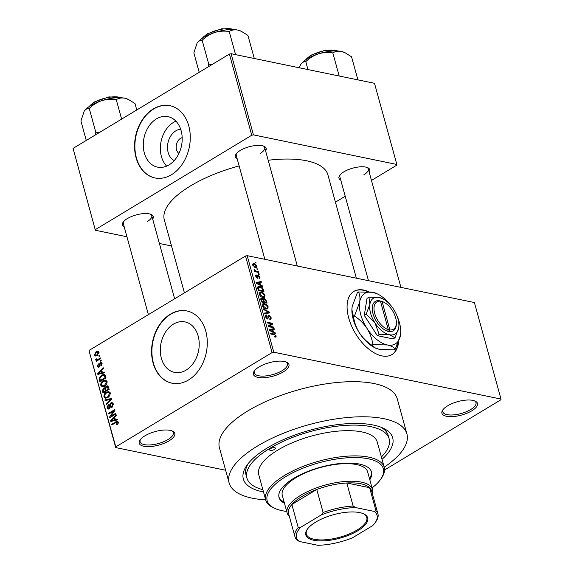 <?xml version="1.0" encoding="UTF-8"?>
<svg xmlns="http://www.w3.org/2000/svg" width="574" height="574" viewBox="0 0 574 574"><rect width="100%" height="100%" fill="white"/><g stroke="black" fill="none" stroke-linecap="round" stroke-linejoin="round"><path stroke-width="0.86" d="M283.247 371.93A18.44 6.988 -15.4 0 1 261.464 377.757A18.44 6.988 -15.4 0 1 254.182 371.141A18.44 6.988 -15.4 0 1 259.075 366.944A18.44 6.988 -15.4 0 1 286.62 362.208A18.44 6.988 -15.4 0 1 283.247 371.93M254.648 370.524A17.213 6.522 164.6 0 0 254.268 372.906A17.213 6.522 164.6 0 0 264.944 376.013A17.213 6.522 164.6 0 0 282.143 370.668A17.213 6.522 164.6 0 0 287.452 363.765A17.213 6.522 164.6 0 0 285.902 361.914M471.785 410.819A18.44 6.988 -15.4 0 1 450.002 416.645A18.44 6.988 -15.4 0 1 442.719 410.037A18.44 6.988 -15.4 0 1 447.612 405.832A18.44 6.988 -15.4 0 1 475.157 401.097A18.44 6.988 -15.4 0 1 471.785 410.819M443.193 409.413A17.213 6.522 164.6 0 0 442.805 411.802A17.213 6.522 164.6 0 0 453.489 414.902A17.213 6.522 164.6 0 0 470.68 409.556A17.213 6.522 164.6 0 0 475.99 402.661A17.213 6.522 164.6 0 0 474.44 400.81M169.086 440.818A18.44 6.988 -15.4 0 1 147.31 446.644A18.44 6.988 -15.4 0 1 140.02 440.028A18.44 6.988 -15.4 0 1 144.913 435.831A18.44 6.988 -15.4 0 1 172.465 431.096A18.44 6.988 -15.4 0 1 169.086 440.818M140.494 439.411A17.213 6.522 164.6 0 0 140.106 441.793A17.213 6.522 164.6 0 0 150.79 444.9A17.213 6.522 164.6 0 0 167.981 439.555A17.213 6.522 164.6 0 0 173.298 432.653A17.213 6.522 164.6 0 0 171.741 430.801M368.96 291.793A36.887 20.341 58.9 0 0 353.828 291.405A36.887 20.341 58.9 0 0 348.712 317.996A36.887 20.341 58.9 0 0 391.942 354.56A36.887 20.341 58.9 0 0 398.586 341.867M367.991 291.736A36.887 20.341 58.9 0 0 353.649 291.513M174.209 160.584A16.33 12.133 101.7 0 1 167.515 146.191A16.33 12.133 101.7 0 1 175.809 130.843A16.33 12.133 101.7 0 1 180.674 129.25M182.18 137.638A8.603 6.393 -78.3 0 0 180.573 138.32A8.603 6.393 -78.3 0 0 176.254 145.782A8.603 6.393 -78.3 0 0 178.916 153.48M156.408 118.897A25.773 19.15 -78.3 0 0 143.285 145.674A25.773 19.15 -78.3 0 0 157.534 167.12A25.773 19.15 -78.3 0 0 169.072 164.874A25.773 19.15 -78.3 0 0 182.195 138.097A25.773 19.15 -78.3 0 0 167.945 116.644A25.773 19.15 -78.3 0 0 156.408 118.897M175.917 121.179A25.773 19.15 -78.3 0 0 173.484 122.42A25.773 19.15 -78.3 0 0 166.647 166.116M153.351 108.909A36.887 27.409 -78.3 0 0 134.567 147.238A36.887 27.409 -78.3 0 0 154.966 177.94A36.887 27.409 -78.3 0 0 171.483 174.726A36.887 27.409 -78.3 0 0 190.267 136.397A36.887 27.409 -78.3 0 0 169.868 105.695A36.887 27.409 -78.3 0 0 153.351 108.909M170.026 105.731A36.887 27.409 -78.3 0 0 153.674 108.974A36.887 27.409 -78.3 0 0 134.89 147.202A36.887 27.409 -78.3 0 0 155.124 177.976M186.091 370.13A25.773 19.15 101.7 0 1 174.553 372.375A25.773 19.15 101.7 0 1 160.304 350.929A25.773 19.15 101.7 0 1 173.427 324.145A25.773 19.15 101.7 0 1 184.964 321.899A25.773 19.15 101.7 0 1 199.214 343.352A25.773 19.15 101.7 0 1 186.091 370.13M170.37 314.165A36.887 27.409 -78.3 0 0 151.586 352.493A36.887 27.409 -78.3 0 0 171.985 383.195A36.887 27.409 -78.3 0 0 188.502 379.981A36.887 27.409 -78.3 0 0 207.286 341.645A36.887 27.409 -78.3 0 0 186.887 310.95A36.887 27.409 -78.3 0 0 170.37 314.165M187.052 310.979A36.887 27.409 -78.3 0 0 170.693 314.229A36.887 27.409 -78.3 0 0 151.909 352.45A36.887 27.409 -78.3 0 0 172.143 383.231M237.162 158.768A15.986 6.056 -15.4 0 1 236.05 154.083A15.986 6.056 -15.4 0 1 240.291 150.445A15.986 6.056 -15.4 0 1 264.169 146.341A15.986 6.056 -15.4 0 1 265.611 150.933M236.531 153.459A14.752 5.589 164.6 0 0 236.244 155.425L264.858 259.319M124.235 226.909A15.986 6.056 -15.4 0 1 123.123 222.231A15.986 6.056 -15.4 0 1 127.363 218.586A15.986 6.056 -15.4 0 1 151.235 214.482A15.986 6.056 -15.4 0 1 152.677 219.074M123.604 221.607A14.752 5.589 164.6 0 0 123.31 223.566L148.393 314.631M340.777 180.143A15.986 6.056 -15.4 0 1 339.664 175.457A15.986 6.056 -15.4 0 1 343.912 171.813A15.986 6.056 -15.4 0 1 367.783 167.716A15.986 6.056 -15.4 0 1 369.226 172.308M340.145 174.833A14.752 5.589 164.6 0 0 339.858 176.799L368.472 280.693M263.495 491.968A77.454 29.353 -15.4 0 1 246.698 465.6A77.454 29.353 -15.4 0 1 267.262 447.957A77.454 29.353 -15.4 0 1 382.951 428.068A77.454 29.353 -15.4 0 1 382.026 459.322M248.061 463.749A73.766 27.961 164.6 0 0 245.995 474.727L246.899 478.013A73.766 27.961 164.6 0 0 262.856 489.651M384.2 467.214A92.213 34.949 164.6 0 0 406.916 433.937A92.213 34.949 164.6 0 0 349.688 417.32A92.213 34.949 164.6 0 0 257.59 445.962A92.213 34.949 164.6 0 0 229.119 482.913A92.213 34.949 164.6 0 0 265.669 499.861M406.916 433.937L397.251 398.837A92.213 34.949 164.6 0 0 340.023 382.219A92.213 34.949 164.6 0 0 247.925 410.862A92.213 34.949 164.6 0 0 219.447 447.813L229.119 482.913M356.368 278.189L327.898 174.833A84.837 32.151 164.6 0 0 268.18 160.261M239.136 165.936A84.837 32.151 164.6 0 0 190.518 185.897A84.837 32.151 164.6 0 0 164.322 219.892L184.426 292.891M256.879 268.768L257.683 268.933L257.877 269.629L257.066 269.464L256.879 268.768M256.327 271.287L258.451 271.724L258.644 272.42L254.54 271.581L254.347 270.878L255.007 271.014L254.081 269.414L256.327 271.287L255.509 271.775M258.192 273.554L259.003 273.719L259.19 274.415L258.386 274.25L258.192 273.554M258.917 277.938L259.434 277.048L258.537 275.979L257.396 278.189L255.796 276.374L256.521 274.996L256.37 276.467L257.123 277.472L258.243 275.255L260.036 277.22L259.183 278.648L258.917 277.938L259.305 277.866L258.967 278.067M259.814 278.519L259.183 278.648M258.537 275.979L257.41 276.56M257.898 278.132L257.396 278.189M255.961 275.089L256.521 274.996L255.724 275.477M256.786 275.707L255.918 276.74M256.621 277.773L257.396 277.314M257.647 275.305L258.243 275.255L257.417 275.757M260.488 284.898L262.34 285.852L262.548 286.584L256.32 283.298L256.119 282.566L261.141 281.497L261.342 282.229L259.828 282.487L260.488 284.898L259.965 285.221M264.313 297.432L262.957 297.483C261.4 297.31 260.166 296.206 259.247 294.175L259.735 292.231L261.407 292.087L263.624 293.199L265.037 295.373L264.514 297.332M267.47 308.898L266.114 308.956C264.557 308.776 263.322 307.671 262.404 305.641L262.892 303.696L264.564 303.553L266.781 304.665L268.194 306.839L267.671 308.798M275.879 337.096L274.867 337.096L274.602 336.378L275.542 335.776L274.91 334.936L270.254 333.881L270.06 333.185L273.891 333.975L276.209 335.948L276.008 337.038M274.745 336.759L275.542 335.776M272.098 352.565L245.507 256.033L247.193 255.674L474.404 302.541L500.987 399.066L273.776 352.199L272.098 352.565L115.783 446.888L115.711 447.584L225.632 470.257M247.193 255.674L273.776 352.199M273.454 331.966L275.305 332.92L275.506 333.652L269.285 330.366L269.084 329.627L274.107 328.565L274.307 329.297L272.793 329.555L273.454 331.966L272.93 332.289M269.184 326.14L273.698 327.072L273.891 327.768L268.245 326.606L268.044 325.86L271.753 323.851L267.233 322.918L267.039 322.215L272.679 323.377L272.887 324.131L268.367 326.628M269.68 319.001L270.533 317.594L269.177 315.98L267.549 319.029L265.461 316.726L265.733 315.069L266.566 314.968L266.831 315.686L266.114 316.841L267.376 318.333L267.893 318.233L267.922 316.059L268.976 315.277L271.208 317.795L270.899 319.603L269.945 319.711L269.68 319.001L270.311 318.907L269.766 319.237M269.177 315.98L267.922 316.539M268.23 318.957L267.549 319.029M266.831 315.686L265.367 316.303M266.781 318.692L267.893 318.233M268.28 315.348L268.976 315.277L267.95 315.901M263.351 308.819L269.593 312.177L269.78 312.859L264.714 313.763L264.514 313.045L269.041 312.421L263.552 309.551L263.351 308.819M262.799 299.384L264.27 298.509L266.508 300.977L267.104 303.137L261.464 301.974L260.869 299.807L261.758 298.179L263.143 299.176L263.473 298.573M261.084 298.258L261.758 298.179L260.74 298.789M259.8 286.397C261.357 286.541 262.548 287.617 263.38 289.626L263.947 291.671L258.307 290.509L257.568 287.466L258.063 286.512L259.8 286.397L257.59 287.732M254.246 263.617L256.944 266.006L256.614 267.434L255.358 267.513L252.696 265.131L253.034 263.696L254.246 263.617L252.61 264.6M255.064 262.189L255.868 262.354L256.061 263.05L255.258 262.885L255.064 262.189M115.711 447.584L89.121 351.051L115.783 446.888M500.987 399.066L500.915 399.762L384.551 469.984M99.733 355.163L99.926 355.858L99.051 356.389L98.857 355.693L99.733 355.163M101.053 359.948L101.246 360.644L100.371 361.175L100.177 360.479L101.053 359.948M104.396 372.081L104.597 372.813L97.867 374.399L97.666 373.66L103.198 367.726L103.399 368.458L101.727 370.165L102.394 372.583L104.396 372.081M106.685 384.121L104.762 386.087L102.229 386.776L100.787 385.341C100.658 383.181 101.469 381.653 103.205 380.741L105.602 380.103L107.094 381.538L106.685 384.121M109.842 395.594L107.919 397.552L105.386 398.241L103.944 396.806C103.822 394.654 104.626 393.118 106.362 392.214L108.766 391.576L110.251 393.003L109.842 395.594M113.272 403.953L111.83 407.518L111.557 406.873L112.533 404.326L111.091 403.551L109.225 408.86L108.084 409.119L106.994 407.884L108.256 404.677L108.529 405.33L107.711 407.432L109.06 408.15L109.62 407.547L109.713 404.799L110.89 402.855L112.102 402.596L113.272 403.953M113.186 403.687L111.091 403.551M109.634 408.544L108.407 408.293L109.849 408.315M117.361 419.149L117.562 419.881L110.832 421.467L110.624 420.728L116.163 414.794L116.364 415.526L114.692 417.233L115.36 419.651L117.361 419.149M245.507 256.033L89.192 350.355M118.136 423.469L116.766 424.774L116.5 424.129L117.541 422.507L116.874 422.041L111.801 424.982L111.607 424.286L117.469 421.216L118.273 422.112L118.136 423.469M118.344 422.679L116.874 422.041M115.747 413.294L115.941 413.998L109.792 417.707L109.591 416.961L113.709 411.041L108.78 414.012L108.586 413.316L114.735 409.606L114.936 410.36L110.832 416.265L115.747 413.294M111.643 398.406L111.837 399.088L106.255 404.864L106.061 404.139L111.033 399.224L105.099 400.652L104.898 399.92L111.643 398.406M108.558 387.199L109.153 389.366L103.011 393.075L102.409 390.901L103.428 388.053L104.927 388.031L106.168 386.166L107.503 385.85L108.558 387.199M104.475 387.816L105.573 388.16M105.437 375.848L105.996 377.893L99.847 381.602L99.123 378.474L101.598 375.087L104.203 374.377L105.437 375.848M102.093 363.378L101.124 365.954L100.852 365.301L101.44 363.715L100.486 363.199L99.18 367.008L98.319 367.202L97.472 366.205L98.305 363.816L98.104 365.796L98.893 366.37L100.185 362.567L101.175 362.33L102.093 363.378M102.079 363.335L100.486 363.199M99.603 366.65L98.57 366.434L99.697 366.528M100.507 357.954L100.694 358.65L96.224 361.347L96.03 360.651L96.748 360.221L95.722 359.869L95.779 359.059L96.475 358.872L97.236 359.769L100.507 357.954M97.752 360.429L95.722 359.869L97.932 360.321M96.532 359.424L98.434 360.02M99.008 352.171L97.228 355.514L95.413 356.024L94.373 354.962L96.109 351.654L97.982 351.116L99.008 352.171L96.346 352.321L95.019 354.596L95.671 355.213L97.028 354.818L98.362 352.536L97.716 351.927M381.387 456.997A73.766 27.961 164.6 0 0 389.136 438.837L388.232 435.544A73.766 27.961 164.6 0 0 380.835 427.178M229.392 54.071L231.078 53.705L253.435 134.876L251.749 135.242L229.392 54.071L73.085 148.393L95.37 230.26L126.947 236.775M159.4 243.469L171.504 245.966M95.37 230.26L73.085 148.393M253.435 134.876L396.849 164.465L396.778 165.161L371.464 180.437M345.218 196.272L335.431 202.177M396.849 164.465L374.492 83.295L231.078 53.705M251.749 135.242L95.442 229.564M260.137 153.502A14.752 5.589 164.6 0 0 264.693 147.59A14.752 5.589 164.6 0 0 263.437 146.047M147.202 221.643A14.752 5.589 164.6 0 0 151.758 215.731A14.752 5.589 164.6 0 0 150.503 214.195M363.751 174.876A14.752 5.589 164.6 0 0 368.307 168.964A14.752 5.589 164.6 0 0 367.051 167.421M391.762 354.667A36.887 20.341 58.9 0 0 398.134 343.008M117.419 424.315L116.5 424.129M112.612 424.495L111.607 424.286M112.396 421.094L110.624 420.728M117.046 419.996L115.36 419.651M112.604 420.276L114.578 419.852L114.039 417.908L111.356 420.656L112.604 420.276L114.348 420.634M116.235 420.19L114.578 419.852M112.899 420.979L111.356 420.656M114.929 418.087L114.039 417.908M110.66 417.183L109.591 416.961M114.37 411.178L113.709 411.041M109.591 413.524L108.586 413.316M111.837 416.473L110.832 416.265M112.432 407.052L111.557 406.873M113.372 404.498L112.533 404.326M108.063 408.107L106.994 407.884M110.215 407.669L109.62 407.547M110.402 404.943L109.713 404.799M112.999 403.292L110.89 402.855M106.807 404.297L106.061 404.139M111.593 399.339L111.033 399.224M106.656 400.286L104.898 399.92M104.992 397.021L103.944 396.806M107.539 392.451L106.362 392.214M104.662 396.369L105.716 397.445L107.74 396.849L109.534 393.441L108.472 392.379L106.534 392.925L105.229 394.058L104.662 396.369M108.644 397.036L107.74 396.849M110.352 393.613L109.534 393.441M103.298 391.088L102.409 390.901M105.594 388.498L103.428 388.053M108.357 386.618L106.168 386.166M103.535 391.942L105.372 390.837L104.748 388.828L103.722 388.691L103.198 390.729L103.535 391.942L104.54 392.15M106.377 391.045L105.372 390.837M108.543 387.149L106.369 386.862L105.709 389.021L103.722 388.691M107.094 390.607L106.09 390.399L108.249 389.1L107.144 386.661L108.479 386.941M109.132 389.28L108.249 389.1M105.709 389.021L106.09 390.399M108.73 387.802L107.84 387.622M101.835 385.556L100.787 385.341M104.382 380.985L103.205 380.741M101.505 384.903L102.559 385.979L104.583 385.384L106.377 381.975L105.307 380.914L103.377 381.452L102.072 382.585L101.505 384.903M105.487 385.57L104.583 385.384M107.195 382.148L106.377 381.975M99.905 378.639L99.123 378.474M102.739 375.317L101.598 375.087M100.378 380.476L105.085 377.635L104.741 376.379L103.363 375.159L101.785 375.791L99.883 378.173L100.378 380.476L101.383 380.684M105.975 377.814L105.085 377.635M105.315 375.475L103.363 375.159M105.63 376.558L104.741 376.379M99.431 374.026L97.666 373.66M104.081 372.935L102.394 372.583M99.639 373.208L101.612 372.784L101.074 370.84L98.391 373.588L99.639 373.208L101.383 373.566M103.27 373.122L101.612 372.784M99.933 373.911L98.391 373.588M101.964 371.019L101.074 370.84M101.634 365.466L100.852 365.301M102.179 363.873L101.44 363.715M98.549 366.427L97.472 366.205M99.933 366.069L99.202 365.918M101.914 362.926L100.185 362.567M101.182 360.687L100.177 360.479M97.042 360.859L96.03 360.651M96.489 359.202L95.779 359.059M99.194 359.561L98.19 359.353M99.862 355.894L98.857 355.693M97.171 355.543L94.373 354.962M97.379 351.912L96.109 351.654M97.939 355.005L97.028 354.818M99.087 352.687L98.362 352.536M274.767 336.816L276.209 335.948M274.752 333.25L275.305 332.92M272.212 329.713L274.107 328.565M272.255 329.878L272.793 329.555M270.914 330.61L272.729 331.6L272.198 329.655L269.758 330.064L270.914 330.61L270.368 330.933M272.212 331.908L272.729 331.6M269.278 330.351L269.758 330.064M272.88 327.56L273.698 327.072M268.094 326.046L271.753 323.851M269.055 325.48L272.679 323.377M269.17 325.501L269.321 326.061M270.619 318.147L271.208 317.795M265.353 315.7L266.566 314.968M265.597 317.149L266.114 316.841M266.953 318.8L267.706 318.348M267.907 313.196L269.593 312.177M267.706 313.232L269.041 312.421M262.296 304.923L264.564 303.553M266.314 304.945L266.781 304.665M267.613 307.19L268.194 306.839M262.555 306.086L263.064 305.777L265.934 308.26L267.161 308.173L267.534 306.71L264.736 304.249L262.296 305.016M265.217 308.69L265.934 308.26M263.545 304.285L263.064 305.777M262.806 299.391L264.27 298.509M261.4 301.73L263.617 301.759L263 299.707L262.038 298.896L260.775 299.427M262.799 302.247L263.617 301.759M262.038 298.896L261.593 300.195L261.931 301.415M263.459 302.383L264.277 301.895L266.25 302.304L265.575 300.087L264.463 299.205L263.05 299.807M265.439 302.792L266.25 302.304M263.366 300.841L263.897 300.518L264.277 301.895M264.463 299.205L263.897 300.518M259.139 293.458L261.407 292.087M263.157 293.479L263.624 293.199M264.456 295.725L265.037 295.373M259.398 294.613L259.907 294.304L262.777 296.787L264.004 296.701L264.377 295.244L261.579 292.783L259.139 293.551M262.06 297.217L262.777 296.787M260.388 292.812L259.907 294.304M262.849 289.949L263.38 289.626M258.774 289.942L263.093 290.839L261.443 287.653L259.986 287.093L258.271 287.739L258.774 289.942L258.235 290.265M262.282 291.327L263.093 290.839M257.898 289.031L258.429 288.708M257.654 288.105L258.63 287.158L257.597 287.782M261.787 286.182L262.34 285.852M259.247 282.645L261.141 281.497M259.29 282.81L259.828 282.487M257.948 283.542L259.771 284.532L259.233 282.587L256.793 282.996L257.948 283.542L257.403 283.872M259.247 284.84L259.771 284.532M256.313 283.283L256.793 282.996M259.491 277.543L260.036 277.22M258.35 274.114L259.003 273.719M257.64 272.219L258.451 271.724M254.476 271.337L255.007 271.014M254.081 270.124L254.727 269.737M254.325 270.505L254.791 270.225M254.533 271.538L255.452 270.985M257.03 269.328L257.683 268.933M256.399 266.336L256.944 266.006M253.285 265.267L255.165 266.817L256.126 266.767L256.356 265.87L254.476 264.32L253.521 264.37L252.84 265.54M254.483 267.226L255.165 266.817M255.215 262.748L255.868 262.354M313.834 540.263A32.087 12.162 -15.4 0 1 307.205 529.407A32.087 12.162 -15.4 0 1 359.668 512.604A32.087 12.162 -15.4 0 1 363.651 513.859A32.087 12.162 -15.4 0 1 355.184 532.241A32.087 12.162 -15.4 0 1 313.834 540.263M307.463 529.041A31.355 11.882 164.6 0 0 306.344 534.1A31.355 11.882 164.6 0 0 314.179 539.287A31.355 11.882 164.6 0 0 349.049 534.042A31.355 11.882 164.6 0 0 366.793 517.447A31.355 11.882 164.6 0 0 363.242 513.673M289.361 516.421A44.263 16.775 -15.4 0 1 287.129 512.962A44.263 16.775 -15.4 0 1 312.184 489.536A44.263 16.775 -15.4 0 1 361.419 482.131A44.263 16.775 -15.4 0 1 372.476 489.45A44.263 16.775 -15.4 0 1 372.332 493.561M374.112 511.384L375.97 510.738A43.028 16.309 -15.4 0 1 377.936 513.909L371.593 490.878A43.028 16.309 164.6 0 0 369.627 487.699A43.028 16.309 164.6 0 0 360.838 483.753A43.028 16.309 164.6 0 0 346.782 482.985A43.028 16.309 164.6 0 0 316.769 489.471L291.872 504.496A43.028 16.309 164.6 0 0 288.614 513.73L294.964 536.762A43.028 16.309 -15.4 0 1 298.215 527.528L300.876 527.205A41.802 15.842 164.6 0 0 299.391 541.483L317.91 545.3A41.802 15.842 164.6 0 0 352.443 537.838L372.626 525.662A41.802 15.842 164.6 0 0 375.238 522.562A41.802 15.842 164.6 0 0 374.112 511.384L355.593 507.567A41.802 15.842 164.6 0 0 321.06 515.029L300.876 527.205M321.06 515.029L323.119 512.503L316.769 489.471A43.028 16.309 164.6 0 0 291.872 504.496L298.215 527.528M375.97 510.738L369.627 487.699L346.782 482.985L353.125 506.024L355.593 507.567M299.391 541.483L296.923 539.94A43.028 16.309 -15.4 0 1 294.964 536.762M377.936 513.909A43.028 16.309 -15.4 0 1 376.07 521.35L375.238 522.562M323.119 512.503A43.028 16.309 -15.4 0 1 353.125 506.024M270.483 448.617A3.071 1.162 164.6 0 0 269.536 449.851A3.071 1.162 164.6 0 0 271.437 450.403A3.071 1.162 164.6 0 0 274.508 449.449A3.071 1.162 164.6 0 0 275.463 448.222A3.071 1.162 164.6 0 0 273.554 447.663A3.071 1.162 164.6 0 0 270.483 448.617M369.8 479.735A47.951 18.174 164.6 0 0 371.5 472.015A47.951 18.174 164.6 0 0 341.738 463.376A47.951 18.174 164.6 0 0 293.845 478.271A47.951 18.174 164.6 0 0 279.043 497.486A47.951 18.174 164.6 0 0 284.453 503.24M278.914 496.933A47.951 18.174 164.6 0 0 284.152 502.15M372.052 487.929A60.241 22.831 164.6 0 0 380.741 479.175A60.241 22.831 164.6 0 0 356.942 457.571A60.241 22.831 164.6 0 0 285.787 476.607A60.241 22.831 164.6 0 0 274.767 508.363A60.241 22.831 164.6 0 0 286.713 511.441M274.767 508.363L273.432 507.746A61.475 23.297 -15.4 0 1 265.705 499.983A61.475 23.297 -15.4 0 1 284.682 475.344A61.475 23.297 -15.4 0 1 346.079 456.251A61.475 23.297 -15.4 0 1 384.236 467.329A61.475 23.297 -15.4 0 1 381.574 477.963L380.741 479.175M384.236 467.329L377.283 442.102A61.475 23.297 164.6 0 0 339.134 431.024A61.475 23.297 164.6 0 0 277.73 450.116A61.475 23.297 164.6 0 0 258.752 474.748L265.705 499.983M389.136 438.837A73.766 27.961 164.6 0 0 343.352 425.542A73.766 27.961 164.6 0 0 269.68 448.452A73.766 27.961 164.6 0 0 246.899 478.013M287.129 512.962L282.293 495.405A44.263 16.775 -15.4 0 1 295.962 477.668A44.263 16.775 -15.4 0 1 340.167 463.921A44.263 16.775 -15.4 0 1 367.64 471.9L372.476 489.45M369.498 478.637A47.951 18.174 164.6 0 0 371.328 471.476M344.952 52.693L344.307 52.392A24.747 9.378 164.6 0 0 341.236 51.43A24.747 9.378 -15.4 0 0 318.355 53.863A24.747 9.378 164.6 0 0 307.348 58.749A24.747 9.378 164.6 0 0 300.783 64.381L300.683 64.525C302.182 62.444 303.876 61.483 305.784 61.648C309.4 58.153 313.598 55.556 318.355 53.863C323.14 52.456 327.962 52.141 332.82 52.908C335.166 51.38 337.971 50.885 341.236 51.43L344.952 52.693L351.539 56.776L357.903 79.872M339.177 76.005L332.82 52.908M307.965 69.569L305.784 61.648M299.14 67.746L300.683 64.525M241.331 31.319L240.693 31.018A24.747 9.378 164.6 0 0 237.622 30.056A24.747 9.378 -15.4 0 0 214.741 32.488A24.747 9.378 164.6 0 0 203.734 37.375A24.747 9.378 164.6 0 0 197.169 43.007L197.069 43.15C198.561 41.07 200.261 40.108 202.163 40.273C205.786 36.779 209.976 34.182 214.741 32.488C219.526 31.082 224.348 30.766 229.205 31.534C231.552 30.006 234.357 29.511 237.622 30.056L241.331 31.319L247.925 35.401L254.289 58.498M235.562 54.63L229.205 31.534M212.15 64.475L208.742 64.152L202.163 40.273M208.742 64.152L208.168 66.878M199.207 72.288L193.854 52.865L197.069 43.15M99.216 132.623L95.815 132.3L95.241 135.026M136.763 109.964L134.998 103.542L128.404 99.46L124.694 98.197A24.747 9.378 164.6 0 0 101.813 100.637C106.599 99.23 111.413 98.915 116.271 99.682C118.617 98.147 121.43 97.652 124.694 98.197A24.747 9.378 164.6 0 1 127.765 99.166L128.404 99.46M121.623 119.105L116.271 99.682M89.235 108.414C92.859 104.92 97.049 102.33 101.813 100.637A24.747 9.378 164.6 0 0 84.235 111.155L84.141 111.299C85.634 109.218 87.334 108.256 89.235 108.414L95.815 132.3M86.272 140.436L80.927 121.014L84.141 111.299M380.454 301.178L388.289 329.612L387.708 331.248L389.323 331.578A17.213 9.493 58.9 0 0 396.34 323.908L396.361 322.825A15.986 8.811 58.9 0 0 383.97 302.283A15.986 8.811 58.9 0 0 382.069 301.515L380.454 301.178A15.986 8.811 58.9 0 0 374.7 313.404A15.986 8.811 58.9 0 0 388.289 329.612M379.271 300.611A17.213 9.493 58.9 0 0 373.021 313.77A17.213 9.493 58.9 0 0 387.708 331.248M395.034 337.763L398.729 327.862L398.923 325.587A20.901 11.523 58.9 0 0 393.592 309.214A20.901 11.523 58.9 0 0 382.722 298.731A20.901 11.523 58.9 0 0 379.163 297.447L368.946 297.21L367.037 298.358L364.268 315.377L377.312 335.654L393.125 338.918L395.034 337.763L389.437 334.742A20.901 11.523 58.9 0 0 398.729 327.862A20.901 11.523 58.9 0 0 398.923 325.587M382.722 298.731L379.163 297.447A20.901 11.523 58.9 0 0 369.864 304.32L366.169 314.222L364.268 315.377M368.946 297.21L369.864 304.32A20.901 11.523 58.9 0 0 375.001 322.968L379.213 334.506L377.312 335.654M366.169 314.222L375.001 322.968A20.901 11.523 58.9 0 0 389.437 334.742L379.213 334.506M390.255 304.794A29.511 16.273 58.9 0 0 377.85 294.125A29.511 16.273 58.9 0 0 372.835 292.31A29.511 16.273 58.9 0 0 359.711 302.017A29.511 16.273 58.9 0 0 366.958 328.342A29.511 16.273 58.9 0 0 387.335 344.96A29.511 16.273 58.9 0 0 400.458 335.252A29.511 16.273 58.9 0 0 400.731 332.037A29.511 16.273 58.9 0 0 397.072 316.087M377.85 294.125L372.835 292.31L358.406 291.972C359.833 294.484 360.271 297.834 359.711 302.017L354.495 316.001C359.396 319.223 363.557 323.341 366.958 328.342C370.072 333.451 372.052 338.875 372.906 344.63L387.335 344.96C391.152 345.857 393.786 347.277 395.235 349.236L400.458 335.252L400.731 332.037M395.235 349.236L394.209 349.853L379.78 349.523L375.511 348.088L371.88 345.247C366.973 342.025 362.818 337.907 359.41 332.906C356.303 327.797 354.316 322.373 353.462 316.618L351.884 309.508L352.156 306.573L357.372 292.596L358.406 291.972M354.495 316.001L353.462 316.618M372.906 344.63L371.88 345.247M351.884 309.637A29.511 16.273 58.9 0 0 351.884 309.795A29.511 16.273 58.9 0 0 359.41 332.906A29.511 16.273 58.9 0 0 374.757 347.708L375.511 348.088M383.97 302.283L382.994 301.795A17.213 9.493 58.9 0 0 380.885 300.941M389.323 331.578L389.897 329.95L382.069 301.515M389.897 329.95A15.986 8.811 58.9 0 0 396.361 322.825M380.433 301.171L380.871 300.905M117.031 422.026L115.776 421.768M110.409 406.342L109.727 406.205M110.753 400.207L110.143 400.085M105.896 389.71L105.013 389.524M100.199 379.83L99.309 379.651M100.07 365.136L99.237 364.964M273.073 334.463L273.891 333.975M267.986 317.867L268.589 317.501M266.767 313.397L268.23 312.514M265.977 301.293L266.508 300.977M261.062 300.518L261.593 300.195M257.417 277.177L258.178 276.718M337.62 50.971A18.44 6.988 164.6 0 0 310.455 55.872A18.44 6.988 164.6 0 0 305.798 59.739M234.005 29.597A18.44 6.988 164.6 0 0 206.834 34.497A18.44 6.988 164.6 0 0 202.184 38.365M121.078 97.745A18.44 6.988 164.6 0 0 93.906 102.638A18.44 6.988 164.6 0 0 89.25 106.506M117.096 422.034L118.309 422.285M105.716 397.445L107.467 397.804M108.472 392.379L110.165 392.731M104.346 388.526L105.652 388.792M102.559 385.979L104.31 386.338M105.307 380.914L107.001 381.265M96.913 359.79L98.326 360.085M95.671 355.213L97.2 355.528M267.8 318.312L266.967 318.814M267.161 308.173L265.934 308.912M264.004 296.701L262.777 297.447M258.293 276.001L257.41 276.532M256.47 275.764L255.753 276.202M257.303 277.45L256.678 277.83M253.521 264.37L252.646 264.894M256.126 266.767L255.021 267.434M400.925 287.38L368.307 168.964M338.194 51.014L325.537 50.103L310.556 55.341L305.325 60.062M264.693 147.59L297.31 266.006M234.579 29.64L221.923 28.729L206.941 33.966L201.711 38.688M174.639 298.796L151.758 215.731M88.776 106.836L94.007 102.107L108.995 96.87L121.652 97.781"/></g></svg>
